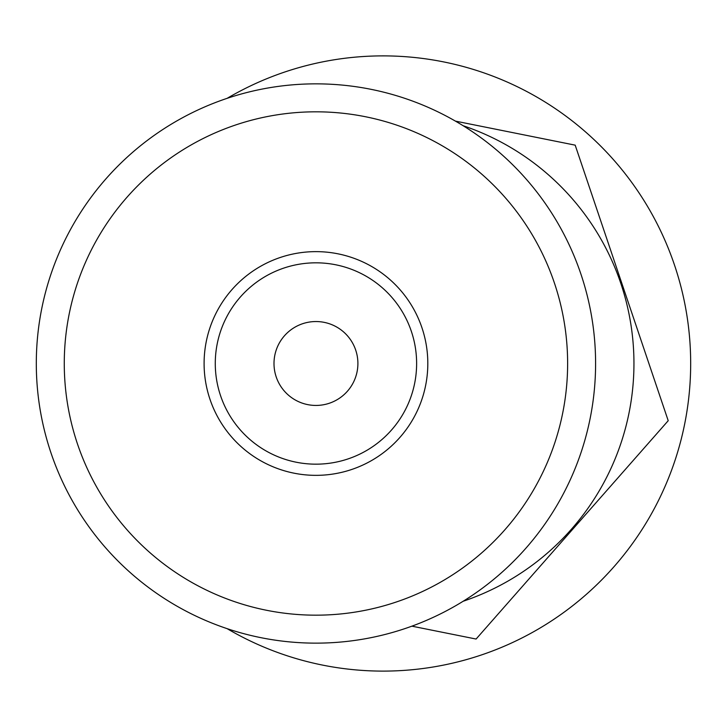 <?xml version="1.0" encoding="UTF-8"?>
<svg xmlns="http://www.w3.org/2000/svg" width="727" height="727" viewBox="0 0 727 727"><rect width="100%" height="100%" fill="white"/><g stroke="black" fill="none" stroke-linecap="round" stroke-linejoin="round"><path stroke-width="1.09" d="M316.708 321.552A41.948 41.948 0 0 0 274.006 362.737A41.948 41.948 0 0 0 315.191 405.43A41.948 41.948 0 0 0 357.893 364.254A41.948 41.948 0 0 0 316.708 321.552M314.137 464.153A100.671 100.671 0 0 0 416.607 365.308A100.671 100.671 0 0 0 317.763 262.838A100.671 100.671 0 0 0 215.292 361.673A100.671 100.671 0 0 0 314.137 464.153M317.972 251.651A111.858 111.858 0 0 1 427.794 365.508A111.858 111.858 0 0 1 313.937 475.331A111.858 111.858 0 0 1 204.114 361.473A111.858 111.858 0 0 1 317.972 251.651M311.41 615.133A251.678 251.678 0 0 0 567.587 368.035A251.678 251.678 0 0 0 320.489 111.858A251.678 251.678 0 0 0 64.312 358.956A251.678 251.678 0 0 0 311.41 615.133M320.998 83.896A279.65 279.65 0 0 1 595.549 368.544A279.65 279.65 0 0 1 310.902 643.095A279.65 279.65 0 0 1 36.35 358.447A279.65 279.65 0 0 1 320.998 83.896M227.16 628.673A307.612 307.612 0 0 0 690.65 359.483A307.612 307.612 0 0 0 227.16 98.318M463.144 125.726A250.897 250.897 0 0 1 463.144 601.265M455.456 121.127L575.184 145.155L668.213 420.706L476.094 639.042L411.891 626.165"/></g></svg>
